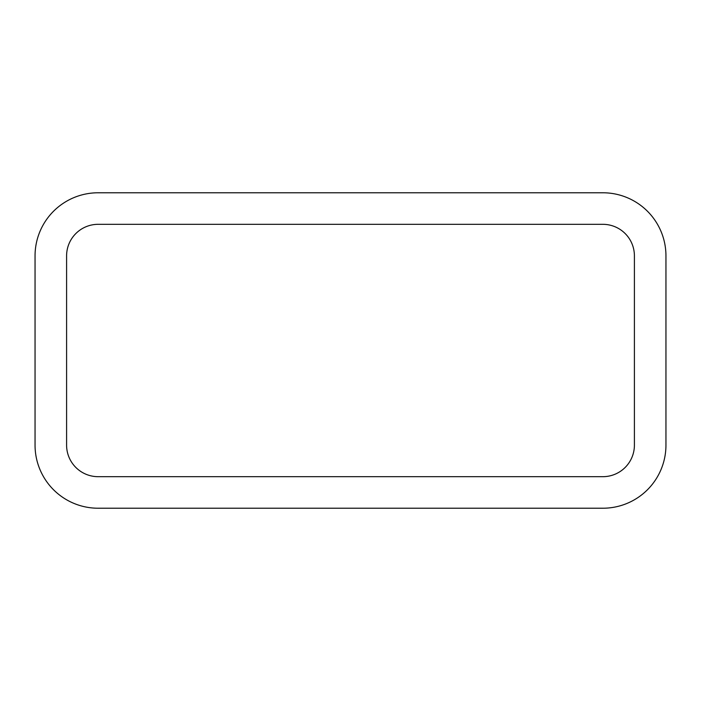 <?xml version="1.0" encoding="UTF-8"?>
<svg xmlns="http://www.w3.org/2000/svg" width="701" height="701" viewBox="0 0 701 701"><rect width="100%" height="100%" fill="white"/><g stroke="black" fill="none" stroke-linecap="round" stroke-linejoin="round"><path stroke-width="1.05" d="M602.86 192.775L98.14 192.775A63.09 63.09 0 0 0 35.05 255.865L35.05 445.135A63.09 63.09 0 0 0 98.14 508.225L602.86 508.225A63.09 63.09 0 0 0 665.95 445.135L665.95 255.865A63.09 63.09 0 0 0 602.86 192.775M634.405 255.865A31.545 31.545 0 0 0 602.86 224.32L98.14 224.32A31.545 31.545 0 0 0 66.595 255.865L66.595 445.135A31.545 31.545 0 0 0 98.14 476.68L602.86 476.68A31.545 31.545 0 0 0 634.405 445.135L634.405 255.865"/></g></svg>
